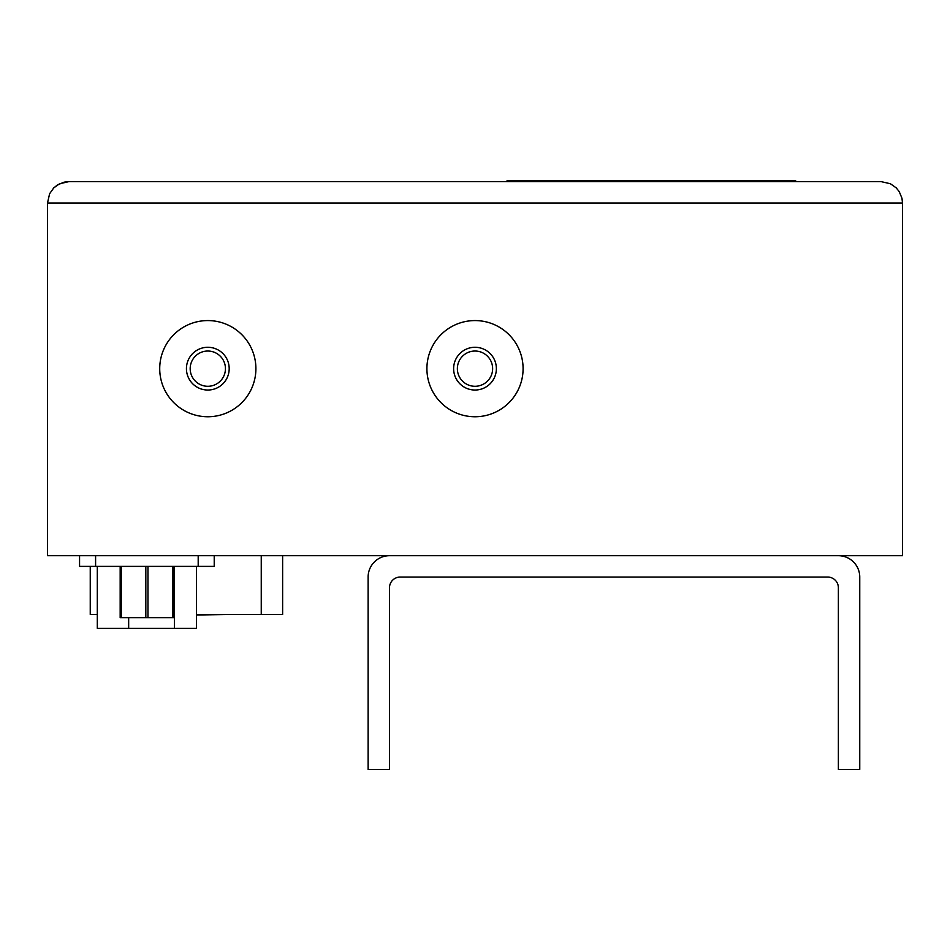 <?xml version="1.0" encoding="UTF-8"?>
<svg xmlns="http://www.w3.org/2000/svg" width="950" height="950" viewBox="0 0 950 950"><rect width="100%" height="100%" fill="white"/><g stroke="black" fill="none" stroke-linecap="round" stroke-linejoin="round"><path stroke-width="1.43" d="M902.5 555.691L47.5 555.691L47.5 203.003L49.614 193.729L53.758 187.886L57.499 184.906L64.113 182.162L68.875 181.628L59.601 183.742L53.758 187.886L49.614 193.729L47.5 203.003L902.5 203.003L901.966 198.241L899.222 191.627L896.242 187.886L890.399 183.742L881.125 181.628L68.875 181.628L507.062 181.628L507.062 180.559L795.625 180.559L795.625 181.628L881.125 181.628L890.399 183.742L896.242 187.886L899.222 191.627L901.966 198.241L902.5 203.003L902.5 555.691M795.625 181.628L507.062 181.628M475 416.753A48.094 48.094 0 0 1 433.354 344.613A48.094 48.094 0 0 1 516.646 344.613A48.094 48.094 0 0 1 475 416.753M475 390.034A21.375 21.375 0 0 0 493.513 357.972A21.375 21.375 0 0 0 456.487 357.972A21.375 21.375 0 0 0 475 390.034M475 386.294A17.634 17.634 0 0 1 459.729 359.848A17.634 17.634 0 0 1 490.271 359.848A17.634 17.634 0 0 1 475 386.294M207.812 416.753A48.094 48.094 0 0 1 166.167 344.613A48.094 48.094 0 0 1 249.458 344.613A48.094 48.094 0 0 1 207.812 416.753M207.812 390.034A21.375 21.375 0 0 0 226.326 357.972A21.375 21.375 0 0 0 189.299 357.972A21.375 21.375 0 0 0 207.812 390.034M207.812 386.294A17.634 17.634 0 0 1 192.541 359.848A17.634 17.634 0 0 1 223.084 359.848A17.634 17.634 0 0 1 207.812 386.294M173.612 566.378L173.612 617.678L120.175 617.678L120.175 566.378M79.562 555.691L79.562 566.378L214.225 566.378L214.225 555.691M97.304 566.378L97.304 628.366L196.484 628.366L196.484 566.378M282.625 555.691L282.625 614.472L196.484 614.472M97.304 614.472L90.25 614.472L90.25 566.378M196.484 615.006L229.188 614.472M389.5 555.691A21.375 21.375 0 0 0 368.125 577.066L368.125 769.441L389.5 769.441L389.5 587.753A10.688 10.688 0 0 1 400.188 577.066L827.688 577.066A10.688 10.688 0 0 1 838.375 587.753L838.375 769.441L859.75 769.441L859.75 577.066A21.375 21.375 0 0 0 838.375 555.691M147.963 566.378L147.963 617.678M172.544 566.378L172.544 617.678M145.825 566.378L145.825 617.678M121.244 566.378L121.244 617.678M95.594 566.378L95.594 555.691M198.194 566.378L198.194 555.691M174.408 628.366L174.408 566.378M128.666 628.366L128.666 617.678M261.25 555.691L261.25 614.472"/></g></svg>

